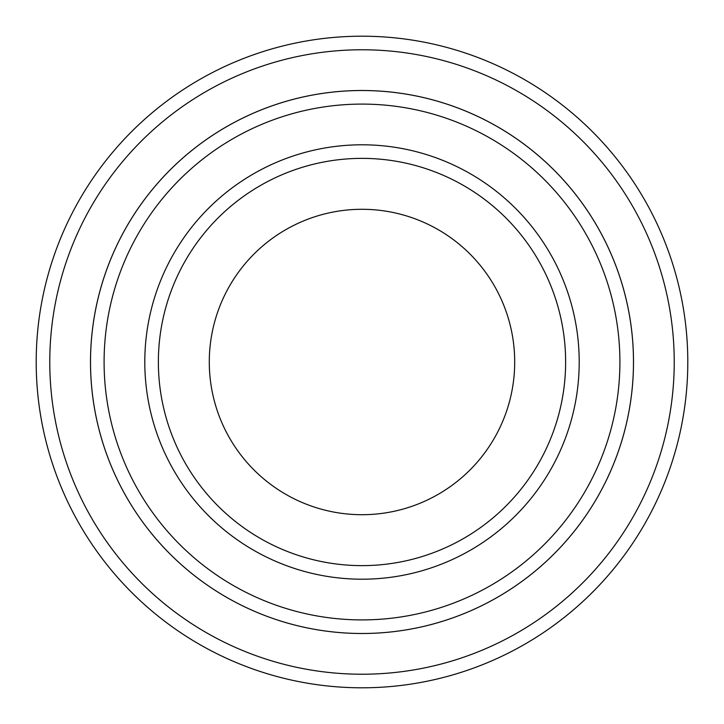 <?xml version="1.0" encoding="UTF-8"?>
<svg xmlns="http://www.w3.org/2000/svg" width="724" height="724" viewBox="0 0 724 724"><rect width="100%" height="100%" fill="white"/><g stroke="black" fill="none" stroke-linecap="round" stroke-linejoin="round"><path stroke-width="1.09" d="M104.093 362A257.907 257.907 0 0 0 490.953 585.354A257.907 257.907 0 0 0 490.953 138.646A257.907 257.907 0 0 0 104.093 362M90.518 362A271.482 271.482 0 0 0 362 633.491A271.482 271.482 0 0 0 633.482 362A271.482 271.482 0 0 0 362 90.518A271.482 271.482 0 0 0 90.518 362M565.625 362A203.625 203.625 0 0 1 260.188 538.348A203.625 203.625 0 0 1 260.188 185.652A203.625 203.625 0 0 1 565.625 362M514.701 362A152.701 152.701 0 0 1 285.645 494.248A152.701 152.701 0 0 1 285.645 229.752A152.701 152.701 0 0 1 514.701 362M49.775 362A312.225 312.225 0 0 0 518.113 632.396A312.225 312.225 0 0 0 518.113 91.604A312.225 312.225 0 0 0 49.775 362M633.5 362A271.5 271.5 0 0 1 226.25 597.128A271.5 271.5 0 0 1 226.25 126.872A271.5 271.5 0 0 1 633.5 362M687.8 362A325.8 325.8 0 0 0 362 36.2A325.8 325.8 0 0 0 36.2 362A325.8 325.8 0 0 0 362 687.8A325.8 325.8 0 0 0 687.8 362M144.8 362A217.2 217.2 0 0 0 470.6 550.104A217.2 217.2 0 0 0 470.6 173.896A217.2 217.2 0 0 0 144.8 362"/></g></svg>

